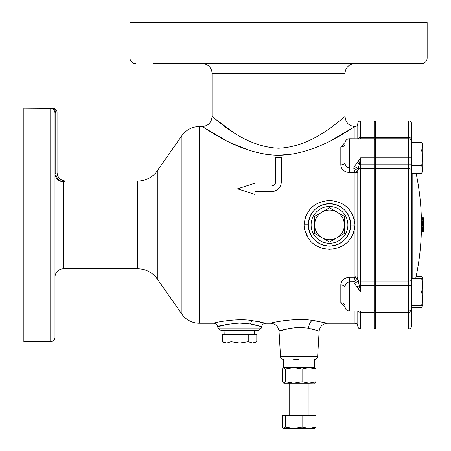 <?xml version="1.0" encoding="UTF-8"?>
<svg xmlns="http://www.w3.org/2000/svg" width="451" height="451" viewBox="0 0 451 451"><rect width="100%" height="100%" fill="white"/><g stroke="black" fill="none" stroke-linecap="round" stroke-linejoin="round"><path stroke-width="0.68" d="M345.071 143.018A4.245 4.245 0 0 1 349.316 138.773L349.316 168.026C346.329 167.315 344.914 165.393 345.071 162.27L345.071 143.683A4.245 3.36 -0 0 1 340.826 147.043L345.133 142.313M421.657 165.641L411.537 165.641L411.537 173.404L421.657 173.404L422.858 169.525L421.657 165.641L422.858 157.878L421.657 150.121L411.537 150.121L411.537 139.804L411.537 164.108L408.707 164.108L408.707 138.773L375.497 138.773L375.497 157.878L374.787 157.878L374.787 121.607L375.497 120.896L375.497 138.773L374.787 139.483L374.082 138.773L374.082 120.896L360.637 120.896L360.637 138.773L374.082 138.773L374.082 281.114L374.787 280.731L374.787 328.204L374.082 328.914L374.082 281.114L360.637 281.114L360.637 285.703L375.497 285.703L375.497 311.038L374.787 310.327L374.082 311.038L360.637 311.038L360.637 312.385L374.082 312.385L374.787 311.788L375.497 312.385L375.497 328.914L375.497 311.038L375.497 312.385L408.707 312.385L408.707 311.038L375.497 311.038L375.497 281.114L375.497 285.703L408.707 285.703L408.707 281.114L375.497 281.114L375.497 168.697L375.497 281.114L374.787 280.731L374.787 169.08L374.082 168.697L360.637 168.697L360.637 281.114A2.83 1.528 -0 0 1 358.128 280.285L360.637 291.932L354.356 283.267L353.708 281.785L357.44 279.366A2.83 1.398 25.3 0 0 354.858 277.269L354.976 276.751A2.83 1.494 180 0 1 357.806 278.244L357.806 171.566A2.83 1.494 -0 0 1 354.976 173.06L354.858 172.541A2.83 1.398 154.7 0 0 357.44 170.439L357.806 171.566L358.128 169.52A2.83 1.528 -0 0 1 360.637 168.697L360.637 164.108L374.787 164.108L374.787 169.08L375.497 168.697L375.497 164.108L375.497 168.697L408.707 168.697L408.707 164.108L375.497 164.108L375.497 157.878L375.497 164.108L374.787 164.108L374.787 157.878L360.637 157.878L357.293 162.952M54.983 204.686L54.983 245.124M54.983 294.176L54.983 246.573M350.731 224.818L350.731 224.902C349.486 212.026 342.427 204.951 329.557 203.677C316.675 204.889 309.583 211.931 308.281 224.818L308.281 224.902A21.225 21.225 0 0 1 329.506 203.677A21.225 21.225 0 0 1 350.731 224.902A21.225 21.225 0 0 1 329.506 246.128A21.225 21.225 0 0 1 308.281 224.902C309.527 237.79 316.591 244.865 329.478 246.128C342.348 244.91 349.429 237.863 350.731 224.993L350.731 224.902A21.225 21.225 0 0 1 329.506 246.128A21.225 21.225 0 0 1 308.281 224.902M304.391 228.978L308.461 238.658M322.335 248.332L324.635 248.873M325.239 248.975L331.975 249.206M347.326 242.35L348.121 241.573M350.23 239.103L351.848 236.634M353.251 233.748L354.176 230.991M354.452 229.841L354.875 227.101M354.976 276.751L354.976 225.004C353.172 240.056 344.654 248.163 329.422 249.324C314.172 248.05 305.71 239.881 304.036 224.807C305.834 209.766 314.341 201.659 329.568 200.486C344.778 201.732 353.251 209.873 354.976 224.902L354.976 173.06M318.885 321.388L313.417 320.554M305.834 319.827L302.666 319.68M297.942 319.629L295.597 319.674M274.445 322.341L270.561 323.249C270.211 322.933 295.253 317.487 312.43 320.43L327.606 323.249C322.679 323.688 319.855 326.349 319.133 331.243L308.49 328.176L299.081 327.302L302.649 327.426M307.187 327.95L308.016 328.091M311.382 328.796L314.871 329.76M317.442 330.611L317.854 330.763M260.103 321.941L258.045 321.54M236.848 323.153L239.25 323.091M261.608 326.665L261.332 328.052L217.968 328.052L217.692 326.665C217.111 324.54 215.725 323.401 213.532 323.249C212.782 323.046 236.251 317.713 252.515 320.672L265.774 323.249C263.39 323.525 262.003 324.664 261.608 326.665L250.502 323.97L255.965 325.07M258.553 325.746L260.932 326.451M299.081 359.334L293.68 359.334M252.515 320.672A4.245 2.12 -82.3 0 0 250.502 323.97L239.65 323.091C217.579 324.714 209.473 329.269 228.792 323.97M261.332 328.052L258.558 330.329L220.748 330.329L217.968 328.052M357.806 138.773L357.806 123.726A2.83 2.83 0 0 1 360.637 120.896M349.316 138.773L360.112 138.823M153.182 63.585L421.488 63.585A5.66 5.66 0 0 0 427.148 57.925L427.148 22.55L129.984 22.55L129.984 57.925L427.148 57.925M135.644 63.585A5.66 5.66 0 0 1 129.984 57.925M202.149 63.585A9.905 9.905 0 0 1 212.055 73.49L345.071 73.49A9.905 9.905 0 0 1 354.976 63.585M54.983 277.264A8.49 8.49 0 0 1 63.473 268.773L137.6 268.773L137.6 181.037L65.558 181.037L63.473 181.764A8.49 8.349 -0 0 1 54.983 173.415L54.983 177.801M55.761 112.485A8.49 0.468 -1.5 0 0 54.983 112.699L54.983 112.699C54.424 109.903 53.009 108.449 50.737 108.33L23.852 108.161L23.852 341.649L50.737 341.649L50.737 108.33C53.59 108.37 55.264 109.751 55.761 112.485C57.497 112.384 57.497 112.384 55.761 112.485L55.766 112.806L54.983 112.806L54.983 128.146M213.532 323.249L199.319 323.249L199.319 126.556A21.225 21.225 0 0 0 181.933 135.61L157.309 170.777A24.055 24.055 0 0 1 137.6 181.037M199.319 323.249A21.225 21.225 0 0 1 181.933 314.2L181.933 135.61M137.6 268.773A24.055 24.055 0 0 1 157.309 279.028L181.933 314.2M357.806 123.726A2.83 2.83 0 0 1 354.976 126.556C348.961 125.97 345.658 122.666 345.071 116.651L345.071 73.49M232.366 131.647L212.055 116.651C212.878 115.445 241.268 146.693 278.532 148.227C315.717 146.778 344.254 115.462 345.071 116.651M199.319 126.556L202.149 126.556C208.17 125.97 211.468 122.666 212.055 116.651L212.055 73.49M54.983 321.659L54.983 337.404A4.245 4.245 0 0 1 50.737 341.649M54.983 337.404L54.983 112.806M54.983 155.634L54.983 173.415L55.766 173.415C57.491 172.271 57.491 172.271 55.766 173.415A8.49 7.605 -111.8 0 0 63.473 181.764L64.978 181.246M354.976 311.038L354.976 323.249L327.606 323.249M285.731 320.43L280.026 321.259M319.133 331.243L317.634 356.673L280.533 356.673L279.034 331.243C278.312 326.349 275.488 323.688 270.561 323.249L265.774 323.249M223.803 321.101L219.006 321.98M217.078 322.397L215.561 322.747M331.226 140.396L354.976 126.556C354.114 125.863 318.231 154.84 278.566 155.24C238.867 154.84 202.989 125.835 202.149 126.556L225.957 140.424M231.34 143.091L249.916 150.538M263.858 153.971L268.39 154.631M278.622 155.24L293.28 153.971M354.452 219.97L351.853 213.188M347.309 207.443L345.556 205.944M308.456 211.158L307.847 212.055M306.308 214.823L305.209 217.585M237.981 188.659L237.542 188.8L244.25 190.976M254.578 183.286L255.018 183.14L255.018 185.97L271.378 185.97C274.118 185.615 275.572 184.16 275.736 181.618L275.736 157.687L281.396 157.687L281.328 182.79M271.897 185.942L274.439 184.718M345.071 162.27A4.245 2.593 -0 0 1 340.826 164.863C341.103 169.322 343.933 171.882 349.316 172.541L354.858 172.541L353.708 168.026L354.356 166.543L360.637 157.878L358.128 169.52A4.245 1.759 -153.3 0 0 354.356 166.543M345.071 306.793L345.071 287.535C344.908 284.423 346.323 282.506 349.316 281.785L349.316 277.269L354.858 277.269L353.708 281.785L349.316 281.785L349.316 311.038C346.74 310.784 345.325 309.369 345.071 306.793L345.071 306.128A4.245 3.36 -0 0 0 340.826 302.768L345.133 307.492M349.316 277.269C343.921 277.934 341.091 280.494 340.826 284.947A4.245 2.593 -0 0 1 345.071 287.535M237.981 188.946L245.096 191.247M272.009 185.925L274.535 184.617M275.454 183.151L275.646 182.497M280.702 185.271L279.316 187.723M278.622 188.535L277.151 189.798M277.111 189.826L276.305 190.333M275.369 190.801L273.436 191.416M272.381 191.579L255.018 191.63L255.018 194.46L237.542 188.8L255.018 183.14M65.412 181.088L65.558 181.037C60.4 180.535 57.57 177.705 57.063 172.547L57.063 112.406C56.815 109.83 55.4 108.415 52.818 108.161L50.737 108.33M421.488 63.585L403.949 63.585M372.819 63.585L339.62 63.585M308.49 63.585L184.312 63.585M357.293 286.853L359.78 290.658M357.806 311.038L357.806 326.079L357.806 311.038M358.111 311.038A4.245 3.456 -44.8 0 1 358.128 311.105L357.806 310.852M357.44 279.366L357.806 278.244L358.128 280.285A4.245 1.759 153.3 0 1 354.356 283.267M357.806 138.953L358.128 138.705A2.83 2.379 -0 0 1 360.637 137.425L374.082 137.425L374.787 138.017L375.497 137.425L375.497 120.896L408.707 120.896A2.83 2.83 0 0 1 411.537 123.726L411.537 139.804L411.537 123.726M219.457 326.118L219.958 325.972M221.159 325.633L223.098 325.132M299.081 327.302C278.803 329.174 271.457 334.067 289.672 328.176M279.034 331.243L279.394 331.102M279.659 331.006L282.54 329.997M284.344 329.444L286.808 328.79M281.396 181.618C281.018 187.469 277.681 190.812 271.378 191.63M278.617 188.541L277.551 189.505M275.381 190.796L274.016 191.28M271.947 185.93L274.541 184.611M51.611 108.381L51.093 108.336M357.282 286.836A4.245 1.015 152.8 0 0 359.295 285.703L360.637 285.703L360.637 291.932L408.707 291.932L408.707 285.703L411.537 285.703L411.537 326.079L411.537 307.452L421.657 307.452L422.576 305.406M349.316 172.541L349.316 168.026L353.708 168.026L357.44 170.439M357.282 162.974A4.245 1.015 -152.8 0 1 359.295 164.108L360.637 164.108L360.637 157.878M336.936 212.038L329.506 207.748L314.651 216.328L314.651 233.483L329.506 242.063L344.367 233.483L344.367 216.328L336.936 212.038A14.86 14.86 0 0 0 314.651 224.902A14.86 14.86 0 0 0 336.936 237.773A14.86 14.86 0 0 0 336.936 212.038M231.07 334.574L231.07 341.734L226.785 343.064L222.495 341.734L222.495 334.574L256.805 334.574L256.805 341.734L252.56 343.064M248.23 334.574L248.23 341.734L239.65 343.064L231.07 341.734M256.805 341.734L254.511 343.064L252.521 343.064L248.23 341.734M252.521 343.064L224.79 343.064L222.495 341.734M421.341 217.737A252.616 252.616 0 0 0 416.138 173.404M421.347 231.921A252.616 252.616 0 0 1 415.687 278.521M411.537 310.006A2.83 2.379 180 0 1 408.707 312.385L408.707 328.914L375.497 328.914L374.787 328.204M421.657 305.406L422.858 298.68L422.858 305.406L411.537 305.406L411.537 307.452M411.537 164.108L411.537 285.703M411.537 291.96L421.657 291.96L422.858 298.68L422.858 285.241L421.657 278.521L411.537 278.521L411.537 173.404M411.537 157.878L375.497 157.878L375.497 137.425L408.707 137.425L408.707 120.896M412.163 278.521L412.163 173.404M423.551 224.248A252.605 155.285 0 0 0 423.557 223.73A252.605 205.763 0 0 0 423.557 223.082A252.605 238.376 0 0 0 423.551 222.326A252.611 251.1 -0 0 0 423.54 221.435A252.611 252.611 0 0 0 423.54 221.345A252.611 251.032 180 0 0 423.523 220.471A252.616 237.762 180 0 0 423.506 219.71A252.611 208.779 180 0 0 423.489 219.034A252.599 178.613 180 0 0 423.483 218.808L423.427 217.794A252.521 16.614 180 0 0 423.41 217.737L421.285 217.737A252.504 18.75 180 0 1 421.268 217.805A252.47 64.685 180 0 1 421.251 218.019A252.442 114.126 180 0 1 421.24 218.385A252.419 152.167 180 0 1 421.234 218.718A252.408 187.312 180 0 1 421.228 219.327A252.402 223.882 180 0 1 421.228 220.043A252.413 244.701 180 0 1 421.24 220.855A252.43 251.709 180 0 1 421.245 221.503A252.453 251.28 0 0 1 421.257 222.411A252.487 238.263 0 0 1 421.273 223.166A252.509 225.85 0 0 1 421.279 223.268A252.543 196.005 0 0 1 421.296 223.893L421.296 224.795A252.543 177.068 180 0 1 421.273 225.376A252.492 220.719 180 0 1 421.257 226.081A252.464 239.509 180 0 1 421.257 226.137A252.453 244.346 180 0 1 421.245 226.892A252.43 252.075 180 0 1 421.234 227.817A252.413 251.399 0 0 1 421.228 228.685A252.397 242.238 0 0 1 421.223 229.491A252.391 221.345 0 0 1 421.223 230.207A252.397 199.229 0 0 1 421.223 230.562A252.408 170.416 0 0 1 421.234 231.092A252.436 127.988 0 0 1 421.245 231.481A252.464 84.337 0 0 1 421.257 231.758A252.492 41.509 0 0 1 421.279 231.904A252.515 7.887 0 0 1 421.29 231.921L423.41 231.921L423.5 230.376A252.611 210.64 0 0 0 423.517 229.677L423.534 228.905A252.616 248.253 -0 0 0 423.545 228.071A252.611 252.222 -0 0 0 423.551 227.541A252.611 251.968 180 0 0 423.557 226.582A252.611 242.779 180 0 0 423.562 225.793A252.611 225.94 180 0 0 423.562 225.421L423.562 224.835A252.611 140.763 180 0 0 423.551 224.333A252.611 123.845 180 0 0 423.551 224.248L423.562 224.857A252.611 252.571 0 0 1 423.562 225.934L423.562 226.199M411.537 291.932L408.707 291.932L408.707 311.038A2.83 2.83 0 0 0 411.537 308.208M411.537 139.804A2.83 2.379 0 0 0 408.707 137.425L408.707 138.773A2.83 2.83 0 0 1 411.537 141.603M423.54 221.599A252.611 248.354 180 0 1 423.551 222.275A252.611 250.97 180 0 1 423.557 223.217L423.562 224.248M423.483 220.06A252.588 66.207 180 0 0 423.461 219.846A252.549 31.328 180 0 1 423.45 219.925A252.509 124.251 180 0 1 423.438 220.308A252.487 213.588 180 0 1 423.438 220.759A252.504 248.433 180 0 1 423.45 221.621A252.526 251.19 0 0 1 423.455 222.185L423.472 222.924A252.599 165.432 0 0 1 423.489 223.307A252.616 62.672 0 0 1 423.506 223.51A252.605 36.362 0 0 0 423.517 223.431A252.583 137.217 0 0 0 423.528 223.003L423.528 222.512A252.583 249.645 -0 0 0 423.517 221.621L423.489 220.308A252.611 161.717 180 0 0 423.483 220.06L423.444 220.06M423.466 229.796A252.588 56.364 0 0 0 423.483 229.61A252.616 167.637 0 0 0 423.5 229.069A252.611 222.05 0 0 0 423.517 228.494A252.599 249.386 -0 0 0 423.528 227.637A252.588 250.835 180 0 0 423.534 226.892A252.583 228.33 180 0 0 423.534 226.154A252.594 155.505 180 0 0 423.523 225.641A252.611 46.205 180 0 0 423.512 225.483A252.616 33.943 180 0 1 423.495 225.562A252.599 130.858 180 0 1 423.478 225.979A252.583 178.602 180 0 1 423.478 226.052L423.461 226.729A252.526 250.091 180 0 1 423.45 227.637A252.504 250.187 0 0 1 423.444 228.499A252.492 222.614 0 0 1 423.444 229.198A252.504 156.001 0 0 1 423.45 229.627L423.461 229.807A252.599 79.878 0 0 0 423.466 229.796L423.466 229.796M423.41 217.737A252.504 18.75 180 0 1 423.388 217.805A252.47 64.685 180 0 1 423.371 218.019A252.442 114.126 180 0 1 423.359 218.385A252.419 152.167 180 0 1 423.354 218.718A252.408 187.312 180 0 1 423.354 219.327A252.402 223.882 180 0 1 423.354 220.043A252.413 244.701 180 0 1 423.359 220.855A252.43 251.709 180 0 1 423.365 221.503A252.453 251.28 0 0 1 423.382 222.411A252.487 238.263 0 0 1 423.399 223.166A252.509 225.85 0 0 1 423.399 223.268A252.543 196.005 0 0 1 423.421 223.893L423.421 224.795A252.543 177.068 180 0 1 423.399 225.376A252.492 220.719 180 0 1 423.382 226.081A252.464 239.509 180 0 1 423.382 226.137A252.453 244.346 180 0 1 423.371 226.892A252.43 252.075 180 0 1 423.359 227.817A252.413 251.399 0 0 1 423.348 228.685A252.397 242.238 0 0 1 423.342 229.491A252.391 221.345 0 0 1 423.348 230.207A252.397 199.229 0 0 1 423.348 230.562A252.408 170.416 0 0 1 423.354 231.092A252.436 127.988 0 0 1 423.365 231.481A252.464 84.337 0 0 1 423.382 231.758A252.492 41.509 0 0 1 423.399 231.904A252.515 7.887 0 0 1 423.41 231.921M421.257 226.081L423.382 226.081M421.257 226.137L423.382 226.137M421.273 225.376L423.399 225.376M421.296 224.795L423.421 224.795M421.324 224.356L423.444 224.356M421.296 223.893L423.421 223.893M421.279 223.268L423.399 223.268M421.273 223.166L423.399 223.166M421.257 222.411L423.382 222.411M421.245 221.503L423.365 221.503M421.24 220.855L423.359 220.855M421.228 220.043L423.354 220.043M421.228 219.327L423.354 219.327M421.234 218.718L423.354 218.718M421.24 218.385L423.359 218.385M421.251 218.019L423.371 218.019M421.268 217.805L423.388 217.805M421.279 231.904L423.399 231.904M421.257 231.758L423.382 231.758M421.245 231.481L423.365 231.481M421.234 231.092L423.354 231.092M421.223 230.562L423.348 230.562M421.223 230.207L423.348 230.207M421.223 229.491L423.342 229.491M421.228 228.685L423.348 228.685M421.234 227.817L423.359 227.817M421.245 226.892L423.371 226.892M411.537 142.358L421.657 142.358L422.858 146.237L422.841 144.405M421.657 150.121L422.858 146.237L422.858 171.324L421.657 173.404M422.593 278.521L421.657 276.407L416.138 276.407M422.858 280.285L422.858 278.487L421.657 276.407M421.657 291.96L422.858 285.241L422.858 278.521L421.657 278.521M314.606 359.334L314.606 367.604L283.341 367.728L283.78 367.604L285.28 368.991L293.68 367.604L302.085 368.991L308.986 367.604L315.886 368.991L314.386 367.604M302.085 415.715L315.886 415.715L315.886 427.063L308.986 428.45L302.085 427.063L293.68 428.45L285.28 427.063L283.561 428.45L282.281 427.063L282.281 415.715L302.085 415.715L302.085 427.063M314.386 428.45L315.886 427.063M285.28 415.715L285.28 427.063M314.826 428.32L283.78 428.45M285.28 368.991L285.28 381.783L283.78 383.17L282.281 381.783L282.281 368.991L283.78 367.604M315.886 368.991L315.886 381.783L308.986 383.17L302.085 381.783L293.68 383.17L285.28 381.783M314.386 383.17L315.886 381.783M283.78 383.17L308.986 383.17L308.991 415.715M302.085 368.991L302.085 381.783M314.826 383.04L308.986 383.17M354.976 225.004L350.731 224.993M304.036 224.807L308.281 224.818M347.901 224.902A18.395 18.395 0 0 0 329.506 206.507A18.395 18.395 0 0 0 311.111 224.902A18.395 18.395 0 0 0 329.506 243.298A18.395 18.395 0 0 0 347.901 224.902M312.43 320.43A8.49 3.974 -82.6 0 0 308.49 328.176M63.473 268.773L63.473 181.764M157.309 279.028L157.309 170.777M354.976 138.773L354.976 126.556M340.826 164.863L340.826 147.043M340.826 302.768L340.826 284.947M358.128 311.105A2.83 2.379 180 0 0 360.637 312.385L360.637 328.914L374.082 328.914M55.766 112.806L55.766 173.415M411.537 279.581A2.83 1.528 -0 0 1 408.707 281.114L408.707 168.697A2.83 1.528 -0 0 1 411.537 170.224M254.347 330.329L254.477 334.574M317.634 356.673C317.397 358.303 316.455 359.188 314.809 359.334M349.316 311.038L360.637 311.038M360.637 328.914C358.917 328.745 357.976 327.798 357.806 326.079C357.643 324.365 356.696 323.418 354.976 323.249M374.787 121.607L374.082 120.896M280.533 356.673C280.77 358.303 281.712 359.188 283.358 359.334M224.959 330.329L224.823 334.574M408.707 328.914C410.427 328.745 411.368 327.798 411.537 326.079M422.858 144.438L421.657 142.358M422.841 305.406L421.657 307.452M289.176 383.17L289.176 415.715M283.561 359.334L283.561 367.604"/></g></svg>
